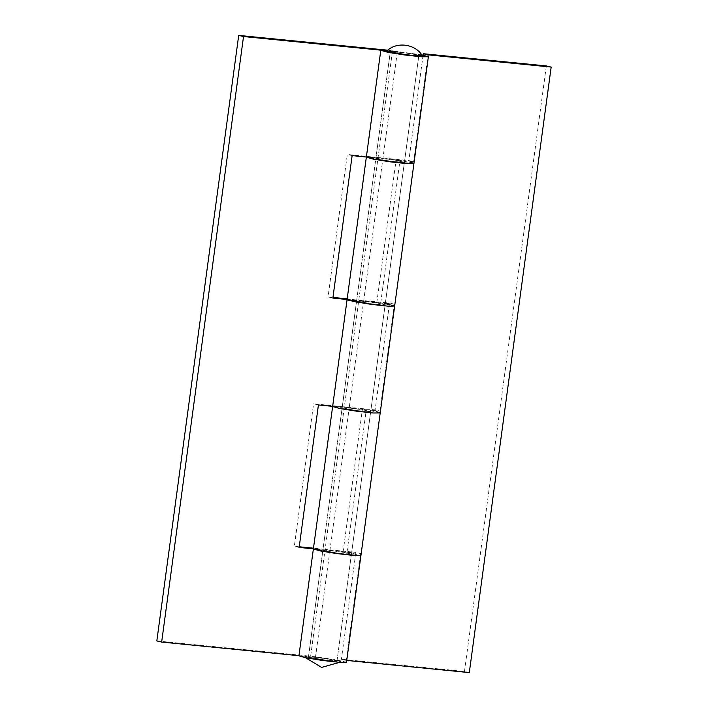 <?xml version="1.0" encoding="UTF-8"?>
<svg xmlns="http://www.w3.org/2000/svg" width="708" height="708" viewBox="0 0 708 708"><rect width="100%" height="100%" fill="white"/><g stroke="black" fill="none" stroke-linecap="round" stroke-linejoin="round"><path stroke-width="0.53" stroke-dasharray="3.54 2.66" d="M360.691 553.532L346.239 660.387L341.415 659.245L355.867 552.382L360.691 553.532L313.387 548.833M332.645 406.357L349.186 408.003L342.141 407.79L356.301 410.569L370.691 411.649L351.425 554.125L337.043 553.045L322.883 550.266L337.043 553.045L347.168 554.16L351.425 554.125L343.061 552.205L347.009 552.213L360.938 555.408L349.026 552.55L325.105 549.337L355.867 552.382M298.918 655.838L313.44 548.886L322.883 550.266L329.919 550.479L349.186 408.003L379.948 411.056L375.134 409.905L344.362 406.852L332.645 406.569M313.44 548.886L325.105 549.337L313.476 548.178M394.657 306.077L380.718 302.882L376.78 302.874L385.134 304.794L380.877 304.821L370.753 303.705L356.593 300.935L363.638 301.148L382.895 158.663L375.859 158.45L379.957 159.619L400.144 162.344L404.401 162.318L397.268 160.601L382.895 158.663L413.667 161.716L408.843 160.574L378.081 157.521L366.346 157.167L390.011 161.229L404.401 162.318L396.038 160.397L399.976 160.406L411.233 162.566M413.676 163.76L412.897 163.035M423.101 55.118L408.843 160.574M413.667 161.716L427.906 56.383M379.948 411.056L394.4 304.192L363.638 301.148L349.186 408.003L363.558 409.932L370.691 411.649L362.328 409.728L366.266 409.737L376.585 411.675M394.4 304.192L389.577 303.051L375.134 409.905M347.655 300.05L347.079 299.643L350.265 299.369L389.577 303.051M346.239 660.387L346.743 660.44M469.298 672.6L464.475 671.458L341.415 659.245M464.475 671.458L546.346 65.933M343.061 552.205L362.328 409.728M347.009 552.213L366.266 409.737M376.78 302.874L396.038 160.397M380.718 302.882L399.976 160.406M318.423 404.949L313.6 403.808L344.362 406.852L368.319 410.074L380.205 412.932M347.097 299.502L378.001 303.077L385.134 304.794L370.691 411.649L356.301 410.569L332.707 406.41L347.159 299.546L356.637 300.873L390.303 51.596L404.463 54.374L418.853 55.454L411.72 53.746L387.072 50.79M298.997 655.741L322.591 659.9L336.981 660.98L351.425 554.125L344.292 552.408L329.919 550.479L315.476 657.334L298.935 655.697M299.157 547.426L294.333 546.284L313.6 403.808M299.245 546.771L294.333 546.284M313.37 548.983L313.945 549.381M359.682 555.692L360.938 555.408M397.347 51.808L382.895 158.663L366.363 157.026M352.133 155.618L347.309 154.468L328.052 296.944L332.955 297.431M413.914 163.601L402.029 160.743L378.081 157.521L347.309 154.468M347.185 298.847L385.294 303.661M332.866 298.095L328.052 296.944M416.879 54.746L398.108 51.888C390.577 51.171 388.63 51.312 392.267 52.303L411.047 55.162C418.578 55.879 420.525 55.746 416.879 54.746L418.853 55.454L385.134 304.794L370.753 303.705L356.593 300.935L308.431 657.121L329.176 660.697C336.707 661.414 338.654 661.272 335.017 660.272L316.237 657.413C308.706 656.697 306.759 656.838 310.405 657.829M388.55 304.281L392.577 305.201M387.78 50.197L421.702 54.835M386.789 51.047L392.267 52.303M156.831 640.926L310.653 656.192L392.524 50.666M346.495 662.272L334.601 659.413L310.653 656.192M418.853 55.454L336.981 660.98L329.848 659.272L315.476 657.334M375.904 158.397L390.347 51.542M342.194 407.728L356.637 300.873M366.417 157.07L380.869 50.215M308.484 657.068L322.928 550.205M422.402 55.879L400.392 51.914L386.763 51.065M336.981 660.98L335.017 660.272M338.088 660.582L317.662 657.343L304.882 656.697L326.892 660.661L340.521 661.511L338.088 660.582M308.431 657.121L390.303 51.596M340.521 661.511L339.566 662.334M305.582 657.741L304.882 656.697"/><path stroke-width="1.06" d="M332.645 406.569L340.061 408.56L356.779 411.206L373.302 413.003L380.205 412.932L360.947 555.408L353.841 555.47L336.964 553.603L320.202 550.921L313.37 548.983L347.079 299.634M392.577 305.201L394.657 306.077L413.914 163.601L406.817 163.654L389.94 161.796L373.178 159.105L366.346 157.167L372.62 158.999L388.338 161.574L413.676 163.76M412.897 163.035L411.233 162.566M427.906 56.383L428.11 54.861L423.287 53.72L423.101 55.118M332.627 406.498L339.459 408.445L356.23 411.127L373.107 412.994L380.205 412.932L376.585 411.675M380.205 412.932L394.657 306.077L387.55 306.13L370.673 304.272L353.911 301.581L347.079 299.643L380.789 50.312L387.621 52.25L404.383 54.941L421.26 56.799L428.367 56.746L421.702 54.835M428.11 54.861L551.169 67.074L546.346 65.933L423.287 53.72M346.239 660.387L469.298 672.6L551.169 67.074M313.387 548.833L299.157 547.426L318.423 404.949L332.645 406.357M313.476 548.178L299.245 546.771M313.945 549.381L335.902 553.461L359.682 555.692M366.363 157.026L352.133 155.618L332.866 298.095L347.097 299.502M332.955 297.431L347.185 298.847M385.294 303.661L388.55 304.281M394.657 306.077L388.488 306.201L373.381 304.626L347.655 300.05M387.072 50.79L243.525 36.542L238.702 35.4L387.78 50.197M386.789 51.047L380.789 50.312M298.935 655.697L161.654 642.067L156.831 640.926L238.702 35.4M313.37 548.983L298.918 655.838L305.75 657.776L322.512 660.467L339.389 662.325L346.495 662.272L360.938 555.408M161.654 642.067L243.525 36.542M386.763 51.065L389.196 52.003L409.622 55.242L422.402 55.879C415.587 43.843 396.533 41.268 386.763 51.065M413.914 163.601L428.367 56.746M339.566 662.334L321.582 667.405L305.582 657.741"/></g></svg>
